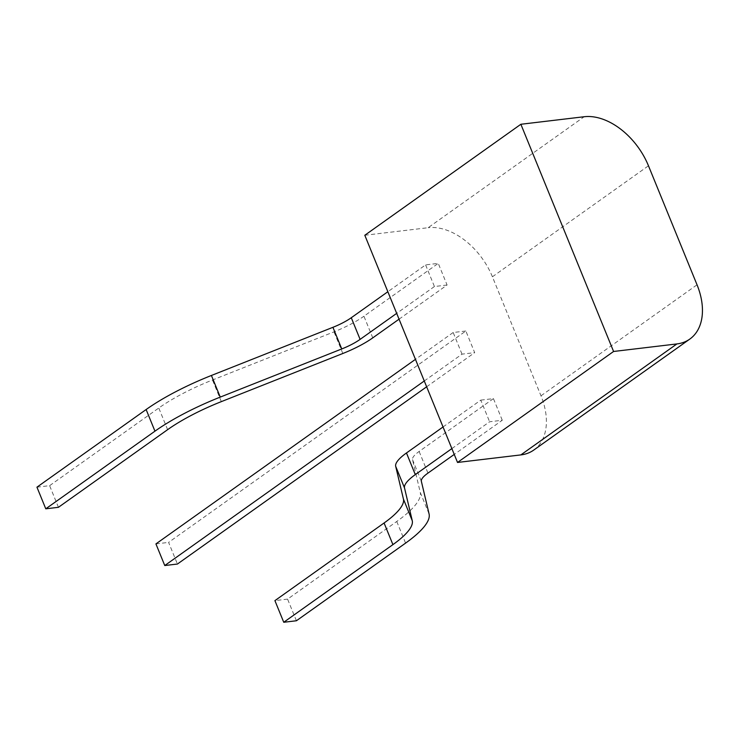 <?xml version="1.0" encoding="UTF-8"?>
<svg xmlns="http://www.w3.org/2000/svg" width="739" height="739" viewBox="0 0 739 739"><rect width="100%" height="100%" fill="white"/><g stroke="black" fill="none" stroke-linecap="round" stroke-linejoin="round"><path stroke-width="0.55" stroke-dasharray="3.69 2.77" d="M364.807 235.261L428.13 227.714L584.189 116.734M533.78 450.051A60.413 39.638 54.6 0 0 540.985 395.79L492.414 276.783A60.413 39.638 54.6 0 0 428.13 227.714M424.278 380.982L462.014 354.147L474.678 352.632L465.847 330.998L168.594 542.398L177.425 564.033M462.014 354.147L453.183 332.504L465.847 330.998M155.929 543.904L168.594 542.398M453.183 332.504L415.447 359.348M426.652 386.793L474.678 352.632M372.77 337.862L363.939 316.227L438.255 263.38L425.59 264.885L387.855 291.729M399.051 319.174L447.086 285.014L438.255 263.38M447.086 285.014L434.421 286.529L425.59 264.885M434.421 286.529L396.686 313.364M36.95 487.177L49.615 485.662L158.783 408.02A83.978 21.366 -22.2 0 1 212.49 380.003L334 331.848A46.825 11.907 -22.2 0 0 363.939 316.227M58.446 507.305L49.615 485.662M451.871 448.601L489.606 421.766L502.271 420.251L454.245 454.411M443.04 426.966L480.784 400.122L489.606 421.766M480.784 400.122L493.44 398.617L502.271 420.251M493.44 398.617L419.133 451.464A28.701 7.298 157.8 0 0 412.519 459.64L420.26 492.396L429.091 514.03M296.413 620.76L287.582 599.126L396.751 521.485A102.102 25.976 157.8 0 0 420.26 492.396M287.582 599.126L274.917 600.631M492.414 276.783L648.472 165.795M540.985 395.79L697.034 284.801M167.614 429.664L158.783 408.02M221.321 401.637L212.49 380.003M342.831 353.491L334 331.848M419.133 451.464L427.964 473.099M412.519 459.64L421.35 481.274M396.751 521.485L405.582 543.119"/><path stroke-width="1.11" d="M520.847 454.91L676.906 343.931L613.582 351.478L520.866 124.272L584.189 116.734A60.413 39.638 54.6 0 1 648.472 165.795L697.034 284.801A60.413 39.638 54.6 0 1 689.838 339.062L533.78 450.051A60.413 39.638 54.6 0 1 520.847 454.91L457.524 462.457L613.582 351.478M457.524 462.457L364.807 235.261L520.866 124.272M676.906 343.931A60.413 39.638 54.6 0 0 689.838 339.062M415.447 359.348L155.929 543.904L164.76 565.538L177.425 564.033L426.652 386.793M164.76 565.538L424.278 380.982M396.686 313.364L360.105 339.377A28.701 7.298 -22.2 0 1 341.76 348.947L220.25 397.102A102.102 25.976 -22.2 0 0 154.959 431.17L45.781 508.811L58.446 507.305L167.614 429.664A83.978 21.366 -22.2 0 1 221.321 401.637L342.831 353.491A46.825 11.907 -22.2 0 0 372.77 337.862L399.051 319.174M387.855 291.729L351.274 317.733A28.701 7.298 -22.2 0 1 332.929 327.312L211.419 375.467A102.102 25.976 -22.2 0 0 146.128 409.535L36.95 487.177L45.781 508.811M443.04 426.966L406.468 452.97L415.3 474.614L451.871 448.601M454.245 454.411L427.964 473.099A28.701 7.298 157.8 0 0 421.35 481.274L429.091 514.03A102.102 25.976 157.8 0 1 405.582 543.119L296.413 620.76L283.748 622.266L392.917 544.625A83.978 21.366 157.8 0 0 412.26 520.699L404.519 487.952A46.825 11.907 157.8 0 1 415.3 474.614M406.468 452.97A46.825 11.907 157.8 0 0 395.688 466.309L403.429 499.065A83.978 21.366 157.8 0 1 384.086 522.99L274.917 600.631L283.748 622.266M360.105 339.377L351.274 317.733M341.76 348.947L332.929 327.312M220.25 397.102L211.419 375.467M154.959 431.17L146.128 409.535M384.086 522.99L392.917 544.625M403.429 499.065L412.26 520.699M395.688 466.309L404.519 487.952"/></g></svg>
